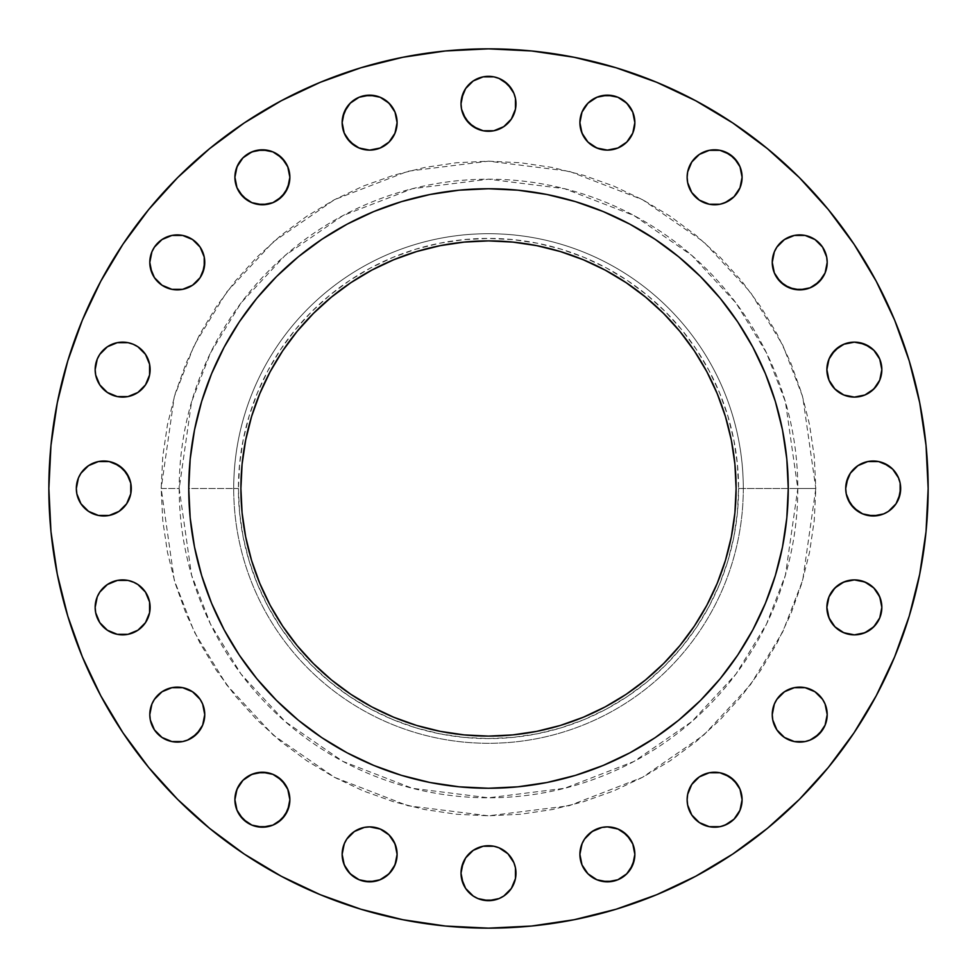 <?xml version="1.0" encoding="UTF-8"?>
<svg xmlns="http://www.w3.org/2000/svg" width="977" height="977" viewBox="0 0 977 977"><rect width="100%" height="100%" fill="white"/><g stroke="black" fill="none" stroke-linecap="round" stroke-linejoin="round"><path stroke-width="0.73" stroke-dasharray="4.88 3.66" d="M149.799 262.386A27.478 27.478 0 0 0 177.277 289.864A27.478 27.478 0 0 0 204.755 262.386A27.478 27.478 0 0 0 177.277 234.907A27.478 27.478 0 0 0 149.799 262.386M239.536 192.542L235.433 182.638L234.907 177.277A27.478 27.478 0 0 0 262.386 204.755A27.478 27.478 0 0 0 289.864 177.277A27.478 27.478 0 0 0 262.386 149.799A27.478 27.478 0 0 0 234.907 177.277L235.433 171.915L239.536 162.011M342.145 122.638A27.478 27.478 0 0 0 369.624 150.116A27.478 27.478 0 0 0 397.102 122.638A27.478 27.478 0 0 0 369.624 95.16A27.478 27.478 0 0 0 342.145 122.638L342.671 117.277M461.022 103.806A27.478 27.478 0 0 0 488.5 131.284A27.478 27.478 0 0 0 515.978 103.806A27.478 27.478 0 0 0 488.5 76.328A27.478 27.478 0 0 0 461.022 103.806M579.898 122.638A27.478 27.478 0 0 0 607.376 150.116A27.478 27.478 0 0 0 634.855 122.638A27.478 27.478 0 0 0 607.376 95.16A27.478 27.478 0 0 0 579.898 122.638L581.987 112.123L587.946 103.208M740.004 166.762L742.093 177.277A27.478 27.478 0 0 0 714.614 149.799A27.478 27.478 0 0 0 687.136 177.277A27.478 27.478 0 0 0 714.614 204.755A27.478 27.478 0 0 0 742.093 177.277L740.004 187.792M772.245 262.386A27.478 27.478 0 0 0 799.723 289.864A27.478 27.478 0 0 0 827.201 262.386A27.478 27.478 0 0 0 799.723 234.907A27.478 27.478 0 0 0 772.245 262.386M839.096 392.473L831.512 384.889L827.421 374.985L826.884 369.624A27.478 27.478 0 0 0 854.362 397.102A27.478 27.478 0 0 0 881.84 369.624A27.478 27.478 0 0 0 854.362 342.145A27.478 27.478 0 0 0 826.884 369.624L827.421 364.262L831.512 354.358M845.716 488.5A27.478 27.478 0 0 0 873.194 515.978A27.478 27.478 0 0 0 900.672 488.5A27.478 27.478 0 0 0 873.194 461.022A27.478 27.478 0 0 0 845.716 488.5M849.001 634.329L839.096 630.226L831.512 622.642L827.421 612.738L826.884 607.376A27.478 27.478 0 0 0 854.362 634.855A27.478 27.478 0 0 0 881.84 607.376A27.478 27.478 0 0 0 854.362 579.898A27.478 27.478 0 0 0 826.884 607.376L827.421 602.015L831.512 592.111L839.096 584.527L849.001 580.423M772.245 714.614A27.478 27.478 0 0 0 799.723 742.093A27.478 27.478 0 0 0 827.201 714.614A27.478 27.478 0 0 0 799.723 687.136A27.478 27.478 0 0 0 772.245 714.614M740.004 789.208L742.093 799.723A27.478 27.478 0 0 0 714.614 772.245A27.478 27.478 0 0 0 687.136 799.723A27.478 27.478 0 0 0 714.614 827.201A27.478 27.478 0 0 0 742.093 799.723L741.567 805.085L737.464 814.989M581.987 864.877L579.898 854.362A27.478 27.478 0 0 0 607.376 881.84A27.478 27.478 0 0 0 634.855 854.362L634.329 859.723M461.022 873.194A27.478 27.478 0 0 0 488.5 900.672A27.478 27.478 0 0 0 515.978 873.194A27.478 27.478 0 0 0 488.5 845.716A27.478 27.478 0 0 0 461.022 873.194M359.109 879.752L354.358 877.212L346.774 869.628L342.671 859.723L342.145 854.362A27.478 27.478 0 0 0 369.624 881.84A27.478 27.478 0 0 0 397.102 854.362L396.577 859.723L392.473 869.628L384.889 877.212L374.985 881.315M239.536 814.989L235.433 805.085L234.907 799.723A27.478 27.478 0 0 0 262.386 827.201A27.478 27.478 0 0 0 289.864 799.723A27.478 27.478 0 0 0 262.386 772.245A27.478 27.478 0 0 0 234.907 799.723L235.433 794.362L239.536 784.458M149.799 714.614A27.478 27.478 0 0 0 177.277 742.093A27.478 27.478 0 0 0 204.755 714.614A27.478 27.478 0 0 0 177.277 687.136A27.478 27.478 0 0 0 149.799 714.614M127.999 580.423L137.904 584.527L145.488 592.111L149.579 602.015L150.116 607.376A27.478 27.478 0 0 0 122.638 579.898A27.478 27.478 0 0 0 95.16 607.376A27.478 27.478 0 0 0 122.638 634.855A27.478 27.478 0 0 0 150.116 607.376L149.579 612.738L145.488 622.642M137.904 346.774L145.488 354.358L149.579 364.262L150.116 369.624A27.478 27.478 0 0 0 122.638 342.145A27.478 27.478 0 0 0 95.16 369.624A27.478 27.478 0 0 0 122.638 397.102A27.478 27.478 0 0 0 150.116 369.624L149.579 374.985L145.488 384.889L137.904 392.473L127.999 396.577M76.328 488.5A27.478 27.478 0 0 0 103.806 515.978A27.478 27.478 0 0 0 131.284 488.5A27.478 27.478 0 0 0 103.806 461.022A27.478 27.478 0 0 0 76.328 488.5M815.819 488.5L797.806 488.5L785.435 575.111L766.53 624.034L735.95 674.081L691.875 721.539L634.061 761.413L564.633 788.292L488.5 797.806L412.367 788.292L342.939 761.413L285.125 721.539L241.05 674.081L210.47 624.034L191.565 575.111L179.194 488.5L161.181 488.5L174.272 580.155L194.276 631.936L226.64 684.889L273.279 735.119L334.464 777.313L407.922 805.756L488.5 815.819L569.078 805.756L642.536 777.313L703.721 735.119L750.36 684.889L782.724 631.936L802.728 580.155L815.819 488.5L814.244 520.582L809.53 552.359L801.726 583.513L790.906 613.764L777.179 642.805L760.656 670.356L741.531 696.149L719.951 719.951L696.149 741.531L670.356 760.656L642.805 777.179L613.764 790.906L583.513 801.726L552.359 809.53L520.582 814.244L488.5 815.819L456.418 814.244L424.641 809.53L393.487 801.726L363.236 790.906L334.195 777.179L306.644 760.656L280.851 741.531L257.049 719.951L235.469 696.149L216.344 670.356L199.821 642.805L186.094 613.764L175.274 583.513L167.47 552.359L162.756 520.582L161.181 488.5L162.756 456.418L167.47 424.641L175.274 393.487L186.094 363.236L199.821 334.195L216.344 306.644L235.469 280.851L257.049 257.049L280.851 235.469L306.644 216.344L334.195 199.821L363.236 186.094L393.487 175.274L424.641 167.47L456.418 162.756L488.5 161.181L520.582 162.756L552.359 167.47L583.513 175.274L613.764 186.094L642.805 199.821L670.356 216.344L696.149 235.469L719.951 257.049L741.531 280.851L760.656 306.644L777.179 334.195L790.906 363.236L801.726 393.487L809.53 424.641L814.244 456.418L815.819 488.5L802.728 396.845L782.724 345.064L750.36 292.111L703.721 241.881L642.536 199.687L569.078 171.244L488.5 161.181L407.922 171.244L334.464 199.687L273.279 241.881L226.64 292.111L194.276 345.064L174.272 396.845L161.181 488.5L179.194 488.5A309.306 309.306 0 0 1 488.5 179.194A309.306 309.306 0 0 1 797.806 488.5L738.6 488.5A250.1 250.1 0 0 0 488.5 238.4A250.1 250.1 0 0 0 238.4 488.5L233.698 488.5A254.802 254.802 0 0 1 488.5 233.698A254.802 254.802 0 0 1 743.302 488.5A254.802 254.802 0 0 0 488.5 233.698A254.802 254.802 0 0 0 233.698 488.5A254.802 254.802 0 0 1 488.5 233.698A254.802 254.802 0 0 1 743.302 488.5A254.802 254.802 0 0 0 488.5 233.698A254.802 254.802 0 0 0 233.698 488.5L188.744 488.5A299.756 299.756 0 0 0 488.5 788.256A299.756 299.756 0 0 0 788.256 488.5A299.756 299.756 0 0 0 488.5 188.744A299.756 299.756 0 0 0 188.744 488.5L190.185 517.883L194.496 546.986L201.641 575.514L211.557 603.212L224.136 629.811L239.255 655.042L256.78 678.661L276.54 700.46L298.339 720.22L321.958 737.745L347.189 752.864L373.788 765.443L401.486 775.359L430.014 782.504L459.117 786.815L488.5 788.256L517.883 786.815L546.986 782.504L575.514 775.359L603.212 765.443L629.811 752.864L655.042 737.745L678.661 720.22L700.46 700.46L720.22 678.661L737.745 655.042L752.864 629.811L765.443 603.212L775.359 575.514L782.504 546.986L786.815 517.883L788.256 488.5L786.815 459.117L782.504 430.014L775.359 401.486L765.443 373.788L752.864 347.189L737.745 321.958L720.22 298.339L700.46 276.54L678.661 256.78L655.042 239.255L629.811 224.136L603.212 211.557L575.514 201.641L546.986 194.496L517.883 190.185L488.5 188.744L459.117 190.185L430.014 194.496L401.486 201.641L373.788 211.557L347.189 224.136L321.958 239.255L298.339 256.78L276.54 276.54L256.78 298.339L239.255 321.958L224.136 347.189L211.557 373.788L201.641 401.486L194.496 430.014L190.185 459.117L188.744 488.5L233.698 488.5A254.802 254.802 0 0 0 488.5 743.302A254.802 254.802 0 0 0 743.302 488.5L797.806 488.5A309.306 309.306 0 0 1 488.5 797.806A309.306 309.306 0 0 1 179.194 488.5L191.565 401.889L210.47 352.966L241.05 302.919L285.125 255.461L342.939 215.587L412.367 188.708L488.5 179.194L564.633 188.708L634.061 215.587L691.875 255.461L735.95 302.919L766.53 352.966L785.435 401.889L797.806 488.5L815.819 488.5M656.752 894.688L695.746 876.235L732.762 854.057L767.409 828.349L799.381 799.381L828.349 767.409L854.057 732.762L876.235 695.746L894.688 656.752L909.221 616.121L919.699 574.268L926.037 531.598L928.15 488.5A439.65 439.65 0 0 0 488.5 48.85A439.65 439.65 0 0 0 48.85 488.5A439.65 439.65 0 0 0 488.5 928.15A439.65 439.65 0 0 0 928.15 488.5L926.037 445.402L919.699 402.732L909.221 360.879L894.688 320.248L876.235 281.254L854.057 244.238L828.349 209.591L799.381 177.619L767.409 148.651L732.762 122.943L695.746 100.765L656.752 82.312L616.121 67.779L574.268 57.301L531.598 50.963L488.5 48.85L445.402 50.963L402.732 57.301L360.879 67.779L320.248 82.312L281.254 100.765M679.894 331.423L694.378 350.938L706.872 371.785L717.252 393.743L725.447 416.629L731.346 440.2L734.912 464.234L736.108 488.5L734.912 512.766L731.346 536.8L725.447 560.371L717.252 583.257L706.872 605.215L694.378 626.062L679.894 645.577L663.578 663.578L645.577 679.894L626.062 694.378L605.215 706.872L583.257 717.252L560.371 725.447L536.8 731.346L512.766 734.912L488.5 736.108L464.234 734.912L440.2 731.346L416.629 725.447L393.743 717.252L371.785 706.872L350.938 694.378L331.423 679.894L313.422 663.578L297.106 645.577L282.622 626.062L270.128 605.215L259.748 583.257L251.553 560.371L245.654 536.8L242.088 512.766L240.892 488.5A247.608 247.608 0 0 0 488.5 736.108A247.608 247.608 0 0 0 736.108 488.5A247.608 247.608 0 0 0 488.5 240.892A247.608 247.608 0 0 0 240.892 488.5L242.088 464.234L245.654 440.2L251.553 416.629L259.748 393.743L270.128 371.785L282.622 350.938L297.106 331.423L313.422 313.422L331.423 297.106L350.938 282.622L371.785 270.128L393.743 259.748L416.629 251.553L440.2 245.654L464.234 242.088L488.5 240.892L512.766 242.088L536.8 245.654L560.371 251.553L583.257 259.748L605.215 270.128L626.062 282.622L645.577 297.106L663.578 313.422M244.238 122.943L209.591 148.651L177.619 177.619L148.651 209.591L122.943 244.238L100.765 281.254L82.312 320.248L67.779 360.879L57.301 402.732L50.963 445.402L48.85 488.5L50.963 531.598L57.301 574.268L67.779 616.121M82.312 656.752L100.765 695.746L122.943 732.762L148.651 767.409L177.619 799.381L209.591 828.349L244.238 854.057L281.254 876.235M320.248 894.688L360.879 909.221L402.732 919.699L445.402 926.037L488.5 928.15L531.598 926.037L574.268 919.699L616.121 909.221M150.324 257.024L151.887 251.871M162.011 239.536L171.915 235.433L177.277 234.907L182.638 235.433L192.542 239.536M196.707 242.955L200.126 247.12L204.23 257.024M192.542 285.235L182.638 289.339M154.427 277.651L151.887 272.901M242.955 157.847L247.12 154.427L257.024 150.324M285.235 162.011L289.339 171.915M277.651 200.126L272.901 202.666M257.024 204.23L251.871 202.666M346.774 107.372L354.358 99.788L364.262 95.685M380.138 97.248L384.889 99.788L392.473 107.372M395.013 112.123L397.102 122.638M396.577 127.999L392.473 137.904L389.054 142.068L380.138 148.016L369.624 150.116L364.262 149.579L354.358 145.488M346.774 137.904L342.671 127.999M465.65 88.541L473.234 80.957L483.139 76.853M499.015 78.416L503.766 80.957M513.89 93.291L515.453 98.445M499.015 129.196L493.861 130.759M463.11 114.321L461.547 109.168M592.111 99.788L602.015 95.685M617.891 97.248L622.642 99.788L630.226 107.372M632.766 112.123L634.855 122.638M632.766 133.153L626.807 142.068L617.891 148.016L607.376 150.116L602.015 149.579L592.111 145.488M587.946 142.068L584.527 137.904L580.423 127.999M699.349 154.427L704.099 151.887M719.976 150.324L725.129 151.887M734.045 196.707L729.88 200.126L719.976 204.23M691.765 192.542L687.661 182.638M772.77 257.024L774.334 251.871M784.458 239.536L794.362 235.433L799.723 234.907L805.085 235.433L814.989 239.536M819.153 242.955L822.573 247.12M825.113 251.871L826.676 257.024M814.989 285.235L805.085 289.339M839.096 346.774L849.001 342.671M854.362 342.145L859.723 342.671M869.628 346.774L877.212 354.358L881.315 364.262M879.752 380.138L877.212 384.889L869.628 392.473M864.877 395.013L854.362 397.102M849.001 396.577L843.847 395.013M862.679 463.11L867.832 461.547M888.459 465.65L896.043 473.234L900.147 483.139M898.584 499.015L896.043 503.766M883.709 513.89L878.555 515.453M847.804 499.015L846.241 493.861M854.362 579.898L859.723 580.423L869.628 584.527M873.792 587.946L877.212 592.111L881.315 602.015M879.752 617.891L877.212 622.642L869.628 630.226L859.723 634.329L854.362 634.855M784.458 691.765L794.362 687.661M822.573 699.349L825.113 704.099M826.676 719.976L825.113 725.129M814.989 737.464L805.085 741.567L794.362 741.567M789.208 740.004L784.458 737.464M780.293 734.045L776.874 729.868M774.334 725.129L772.77 719.976M699.349 776.874L704.099 774.334M719.976 772.77L725.129 774.334M734.045 819.153L729.88 822.573L719.976 826.676M689.237 810.238L687.661 805.072M580.423 849.001L584.527 839.096L587.946 834.932L596.862 828.984L607.376 826.884L612.738 827.421L622.642 831.512M630.226 839.096L634.329 849.001M630.226 869.628L622.642 877.212L612.738 881.315M596.862 879.752L587.946 873.792M477.985 847.804L483.139 846.241M513.89 862.679L515.453 867.832M511.35 888.459L503.766 896.043L493.861 900.147M477.985 898.584L473.234 896.043M342.671 849.001L346.774 839.096L354.358 831.512L364.262 827.421L369.624 826.884L374.985 827.421L384.889 831.512L392.473 839.096L396.577 849.001M242.955 780.293L247.12 776.874L257.024 772.77M285.235 784.458L289.339 794.362M277.651 822.573L272.901 825.113M257.024 826.676L251.871 825.113M162.011 691.765L171.928 687.661M200.126 699.349L202.666 704.099M204.23 719.976L202.666 725.129M192.542 737.464L182.638 741.567L177.277 742.093L171.915 741.567L162.011 737.464M157.847 734.045L154.427 729.88L150.324 719.976M97.248 596.862L99.788 592.111L107.372 584.527M112.123 581.987L122.638 579.898M137.904 630.226L127.999 634.329M122.638 634.855L117.277 634.329M107.372 630.226L99.788 622.642L95.685 612.738M97.248 359.109L99.788 354.358L107.372 346.774L117.277 342.671L122.638 342.145M127.999 342.671L133.153 344.234M122.638 397.102L117.277 396.577L107.372 392.473L99.788 384.889L95.685 374.985M78.416 477.985L80.957 473.234M93.291 463.11L98.445 461.547M129.196 477.985L130.759 483.139M114.321 513.89L109.168 515.453M88.541 511.35L80.957 503.766L76.853 493.861M743.302 488.5A254.802 254.802 0 0 1 488.5 743.302A254.802 254.802 0 0 1 233.698 488.5A254.802 254.802 0 0 0 488.5 743.302A254.802 254.802 0 0 0 743.302 488.5A254.802 254.802 0 0 1 488.5 743.302A254.802 254.802 0 0 1 233.698 488.5L238.4 488.5A250.1 250.1 0 0 0 488.5 738.6A250.1 250.1 0 0 0 738.6 488.5L743.302 488.5M238.4 488.5L239.609 513.01L243.2 537.289L249.172 561.103L257.44 584.209L267.93 606.399L280.546 627.454L295.164 647.165L311.651 665.349L329.835 681.836L349.546 696.454L370.601 709.07L392.791 719.561L415.897 727.828L439.711 733.8L463.99 737.391L488.5 738.6L513.01 737.391L537.289 733.8L561.103 727.828L584.209 719.561L606.399 709.07L627.454 696.454L647.165 681.836L665.349 665.349L681.836 647.165L696.454 627.454L709.07 606.399L719.561 584.209L727.828 561.103L733.8 537.289L737.391 513.01L738.6 488.5L737.391 463.99L733.8 439.711L727.828 415.897L719.561 392.791L709.07 370.601L696.454 349.546L681.836 329.835L665.349 311.651L647.165 295.164L627.454 280.546L606.399 267.93L584.209 257.44L561.103 249.172L537.289 243.2L513.01 239.609L488.5 238.4L463.99 239.609L439.711 243.2L415.897 249.172L392.791 257.44L370.601 267.93L349.546 280.546L329.835 295.164L311.651 311.651L295.164 329.835L280.546 349.546L267.93 370.601L257.44 392.791L249.172 415.897L243.2 439.711L239.609 463.99L238.4 488.5M397.102 854.362A27.478 27.478 0 0 0 369.624 826.884A27.478 27.478 0 0 0 342.145 854.362M634.855 854.362A27.478 27.478 0 0 0 607.376 826.884A27.478 27.478 0 0 0 579.898 854.362"/><path stroke-width="1.47" d="M204.23 257.024L204.755 262.386A27.478 27.478 0 0 1 177.277 289.864A27.478 27.478 0 0 1 149.799 262.386L150.324 267.747L154.427 277.651L162.011 285.235L171.915 289.339L182.638 289.339L192.542 285.235L200.126 277.651L204.23 267.747L204.23 257.024L200.126 247.12L192.542 239.536L182.638 235.433L171.915 235.433L162.011 239.536L154.427 247.12L151.887 251.871L149.799 262.386L150.324 257.024M289.339 171.915L289.864 177.277A27.478 27.478 0 0 1 262.386 204.755A27.478 27.478 0 0 1 234.907 177.277L236.996 187.792L242.955 196.707L251.871 202.666L262.386 204.755L272.901 202.666L281.816 196.707L287.763 187.792L289.864 177.277L287.763 166.762L281.816 157.847L272.901 151.887L262.386 149.799L251.871 151.887L242.955 157.847L236.996 166.762L234.907 177.277A27.478 27.478 0 0 1 262.386 149.799A27.478 27.478 0 0 1 289.864 177.277L289.339 182.638L285.235 192.542L277.651 200.126M397.102 122.638A27.478 27.478 0 0 1 369.624 150.116A27.478 27.478 0 0 1 342.145 122.638L344.234 133.153L350.193 142.068L359.109 148.016L369.624 150.116L380.138 148.016L389.054 142.068L395.013 133.153L397.102 122.638L395.013 112.123L389.054 103.208L380.138 97.248L369.624 95.16L359.109 97.248L350.193 103.208L344.234 112.123L342.145 122.638A27.478 27.478 0 0 1 369.624 95.16A27.478 27.478 0 0 1 397.102 122.638L396.577 127.999M515.453 98.445L515.978 103.806A27.478 27.478 0 0 1 488.5 131.284A27.478 27.478 0 0 1 461.022 103.806L461.547 109.168L465.65 119.072L473.234 126.656L483.139 130.759L493.861 130.759L503.766 126.656L511.35 119.072L515.453 109.168L515.453 98.445L513.89 93.291L507.93 84.376L499.015 78.416L493.861 76.853L483.139 76.853L473.234 80.957L465.65 88.541L463.11 93.291L461.022 103.806L461.547 98.445L465.65 88.541M634.855 122.638A27.478 27.478 0 0 1 607.376 150.116A27.478 27.478 0 0 1 579.898 122.638L581.987 133.153L587.946 142.068L596.862 148.016L607.376 150.116L617.891 148.016L626.807 142.068L632.766 133.153L634.855 122.638L632.766 112.123L626.807 103.208L617.891 97.248L607.376 95.16L596.862 97.248L587.946 103.208L581.987 112.123L579.898 122.638A27.478 27.478 0 0 1 607.376 95.16A27.478 27.478 0 0 1 634.855 122.638L632.766 133.153M687.661 182.638L687.136 177.277A27.478 27.478 0 0 1 714.614 149.799A27.478 27.478 0 0 1 742.093 177.277A27.478 27.478 0 0 1 714.614 204.755A27.478 27.478 0 0 1 687.136 177.277L687.661 182.638L691.765 192.542L699.349 200.126L709.253 204.23L719.976 204.23L725.129 202.666L734.045 196.707L740.004 187.792L742.093 177.277L740.004 166.762L737.464 162.011L729.88 154.427L719.976 150.324L709.253 150.324L699.349 154.427L691.765 162.011L687.661 171.915L687.136 177.277L687.661 171.915L691.765 162.011L699.349 154.427M826.676 257.024L827.201 262.386A27.478 27.478 0 0 1 799.723 289.864A27.478 27.478 0 0 1 772.245 262.386L774.334 272.901L780.293 281.816L789.208 287.763L799.723 289.864L810.238 287.763L819.153 281.816L825.113 272.901L827.201 262.386L826.676 257.024L822.573 247.12L814.989 239.536L805.085 235.433L794.362 235.433L784.458 239.536L776.874 247.12L774.334 251.871L772.245 262.386L772.77 257.024M881.315 364.262L881.84 369.624A27.478 27.478 0 0 1 854.362 397.102A27.478 27.478 0 0 1 826.884 369.624L828.984 380.138L834.932 389.054L843.847 395.013L854.362 397.102L864.877 395.013L873.792 389.054L879.752 380.138L881.84 369.624L879.752 359.109L873.792 350.193L864.877 344.234L854.362 342.145L843.847 344.234L834.932 350.193L828.984 359.109L826.884 369.624A27.478 27.478 0 0 1 854.362 342.145A27.478 27.478 0 0 1 881.84 369.624L879.752 380.138M900.147 483.139L900.672 488.5A27.478 27.478 0 0 1 873.194 515.978A27.478 27.478 0 0 1 845.716 488.5L846.241 493.861L850.344 503.766L857.928 511.35L862.679 513.89L873.194 515.978L883.709 513.89L888.459 511.35L896.043 503.766L900.147 493.861L900.147 483.139L898.584 477.985L892.624 469.07L883.709 463.11L878.555 461.547L867.832 461.547L857.928 465.65L850.344 473.234L847.804 477.985L845.716 488.5L846.241 483.139L850.344 473.234L857.928 465.65L862.679 463.11M881.315 602.015L881.84 607.376A27.478 27.478 0 0 1 854.362 634.855A27.478 27.478 0 0 1 826.884 607.376L828.984 617.891L834.932 626.807L843.847 632.766L854.362 634.855L864.877 632.766L873.792 626.807L879.752 617.891L881.84 607.376L879.752 596.862L873.792 587.946L864.877 581.987L854.362 579.898L843.847 581.987L834.932 587.946L828.984 596.862L826.884 607.376A27.478 27.478 0 0 1 854.362 579.898A27.478 27.478 0 0 1 881.84 607.376L879.752 617.891M825.113 704.099L827.201 714.614A27.478 27.478 0 0 1 799.723 742.093A27.478 27.478 0 0 1 772.245 714.614L772.77 719.976L776.874 729.88L784.458 737.464L794.362 741.567L805.085 741.567L810.238 740.004L819.153 734.045L825.113 725.129L827.201 714.614L825.113 704.099L822.573 699.349L814.989 691.765L805.085 687.661L794.362 687.661L784.458 691.765L776.874 699.349L774.334 704.099L772.245 714.614L774.334 704.099L776.874 699.349L784.458 691.765M687.661 805.085L687.136 799.723A27.478 27.478 0 0 1 714.614 772.245A27.478 27.478 0 0 1 742.093 799.723A27.478 27.478 0 0 1 714.614 827.201A27.478 27.478 0 0 1 687.136 799.723L687.661 805.085L691.765 814.989L699.349 822.573L709.253 826.676L719.976 826.676L725.129 825.113L734.045 819.153L740.004 810.238L742.093 799.723L740.004 789.208L737.464 784.458L729.88 776.874L719.976 772.77L709.253 772.77L699.349 776.874L691.765 784.458L687.661 794.362L687.136 799.723L687.661 794.362L691.765 784.458L699.349 776.874M634.329 849.001L634.855 854.362A27.478 27.478 0 0 1 607.376 881.84A27.478 27.478 0 0 1 579.898 854.362L581.987 864.877L587.946 873.792L596.862 879.752L607.376 881.84L617.891 879.752L626.807 873.792L632.766 864.877L634.855 854.362L632.766 843.847L626.807 834.932L617.891 828.984L607.376 826.884L602.015 827.421L592.111 831.512L584.527 839.096L581.987 843.847L579.898 854.362L580.423 849.001M515.453 867.832L515.978 873.194A27.478 27.478 0 0 1 488.5 900.672A27.478 27.478 0 0 1 461.022 873.194L461.547 878.555L465.65 888.459L473.234 896.043L477.985 898.584L488.5 900.672L499.015 898.584L503.766 896.043L511.35 888.459L515.453 878.555L515.453 867.832L513.89 862.679L507.93 853.764L499.015 847.804L493.861 846.241L483.139 846.241L473.234 850.344L465.65 857.928L463.11 862.679L461.022 873.194L461.547 867.832L465.65 857.928L473.234 850.344L477.985 847.804M396.577 849.001L397.102 854.362A27.478 27.478 0 0 1 369.624 881.84A27.478 27.478 0 0 1 342.145 854.362L344.234 864.877L350.193 873.792L359.109 879.752L369.624 881.84L380.138 879.752L389.054 873.792L395.013 864.877L397.102 854.362L395.013 843.847L389.054 834.932L380.138 828.984L369.624 826.884L364.262 827.421L354.358 831.512L346.774 839.096L344.234 843.847L342.145 854.362L342.671 849.001M289.339 794.362L289.864 799.723A27.478 27.478 0 0 1 262.386 827.201A27.478 27.478 0 0 1 234.907 799.723L236.996 810.238L242.955 819.153L251.871 825.113L262.386 827.201L272.901 825.113L281.816 819.153L287.763 810.238L289.864 799.723L287.763 789.208L281.816 780.293L272.901 774.334L262.386 772.245L251.871 774.334L242.955 780.293L236.996 789.208L234.907 799.723A27.478 27.478 0 0 1 262.386 772.245A27.478 27.478 0 0 1 289.864 799.723L289.339 805.085L285.235 814.989L277.651 822.573M202.666 704.099L204.755 714.614A27.478 27.478 0 0 1 177.277 742.093A27.478 27.478 0 0 1 149.799 714.614L150.324 719.976L154.427 729.88L162.011 737.464L171.915 741.567L182.638 741.567L187.792 740.004L196.707 734.045L202.666 725.129L204.755 714.614L202.666 704.099L200.126 699.349L192.542 691.765L182.638 687.661L171.915 687.661L162.011 691.765L154.427 699.349L151.887 704.099L149.799 714.614L151.887 704.099L154.427 699.349L162.011 691.765M95.685 612.738L95.16 607.376A27.478 27.478 0 0 1 122.638 579.898A27.478 27.478 0 0 1 150.116 607.376A27.478 27.478 0 0 1 122.638 634.855A27.478 27.478 0 0 1 95.16 607.376L95.685 612.738L99.788 622.642L107.372 630.226L117.277 634.329L127.999 634.329L137.904 630.226L145.488 622.642L149.579 612.738L149.579 602.015L145.488 592.111L137.904 584.527L133.153 581.987L127.999 580.423L117.277 580.423L107.372 584.527L99.788 592.111L97.248 596.862L95.16 607.376L97.248 596.862M95.685 374.985L95.16 369.624A27.478 27.478 0 0 1 122.638 342.145A27.478 27.478 0 0 1 150.116 369.624A27.478 27.478 0 0 1 122.638 397.102A27.478 27.478 0 0 1 95.16 369.624L95.685 374.985L99.788 384.889L107.372 392.473L117.277 396.577L127.999 396.577L137.904 392.473L145.488 384.889L149.579 374.985L149.579 364.262L145.488 354.358L137.904 346.774L133.153 344.234L127.999 342.671L117.277 342.671L107.372 346.774L99.788 354.358L97.248 359.109L95.16 369.624L97.248 359.109M130.759 483.139L131.284 488.5A27.478 27.478 0 0 1 103.806 515.978A27.478 27.478 0 0 1 76.328 488.5L76.853 493.861L80.957 503.766L88.541 511.35L98.445 515.453L109.168 515.453L119.072 511.35L126.656 503.766L130.759 493.861L130.759 483.139L126.656 473.234L119.072 465.65L109.168 461.547L98.445 461.547L88.541 465.65L80.957 473.234L78.416 477.985L76.328 488.5L78.416 477.985M788.256 488.5L786.815 517.883L782.504 546.986L775.359 575.514L765.443 603.212L752.864 629.811L737.745 655.042L720.22 678.661L700.46 700.46L678.661 720.22L655.042 737.745L629.811 752.864L603.212 765.443L575.514 775.359L546.986 782.504L517.883 786.815L488.5 788.256L459.117 786.815L430.014 782.504L401.486 775.359L373.788 765.443L347.189 752.864L321.958 737.745L298.339 720.22L276.54 700.46L256.78 678.661L239.255 655.042L224.136 629.811L211.557 603.212L201.641 575.514L194.496 546.986L190.185 517.883L188.744 488.5A299.756 299.756 0 0 1 488.5 188.744A299.756 299.756 0 0 1 788.256 488.5A299.756 299.756 0 0 1 488.5 788.256A299.756 299.756 0 0 1 188.744 488.5L190.185 459.117L194.496 430.014L201.641 401.486L211.557 373.788L224.136 347.189L239.255 321.958L256.78 298.339L276.54 276.54L298.339 256.78L321.958 239.255L347.189 224.136L373.788 211.557L401.486 201.641L430.014 194.496L459.117 190.185L488.5 188.744L517.883 190.185L546.986 194.496L575.514 201.641L603.212 211.557L629.811 224.136L655.042 239.255L678.661 256.78L700.46 276.54L720.22 298.339L737.745 321.958L752.864 347.189L765.443 373.788L775.359 401.486L782.504 430.014L786.815 459.117L788.256 488.5M48.85 488.5A439.65 439.65 0 0 1 488.5 48.85A439.65 439.65 0 0 1 928.15 488.5L926.037 531.598L919.699 574.268L909.221 616.121L894.688 656.752L876.235 695.746L854.057 732.762L828.349 767.409L799.381 799.381L767.409 828.349L732.762 854.057L695.746 876.235L656.752 894.688L616.121 909.221L574.268 919.699L531.598 926.037L488.5 928.15L445.402 926.037L402.732 919.699L360.879 909.221L320.248 894.688L281.254 876.235L244.238 854.057L209.591 828.349L177.619 799.381L148.651 767.409L122.943 732.762L100.765 695.746L82.312 656.752L67.779 616.121L57.301 574.268L50.963 531.598L48.85 488.5L50.963 445.402L57.301 402.732L67.779 360.879L82.312 320.248L100.765 281.254L122.943 244.238L148.651 209.591L177.619 177.619L209.591 148.651L244.238 122.943L281.254 100.765L320.248 82.312L360.879 67.779L402.732 57.301L445.402 50.963L488.5 48.85L531.598 50.963L574.268 57.301L616.121 67.779L656.752 82.312L695.746 100.765L732.762 122.943L767.409 148.651L799.381 177.619L828.349 209.591L854.057 244.238L876.235 281.254L894.688 320.248L909.221 360.879L919.699 402.732L926.037 445.402L928.15 488.5A439.65 439.65 0 0 1 488.5 928.15A439.65 439.65 0 0 1 48.85 488.5M736.108 488.5A247.608 247.608 0 0 1 488.5 736.108A247.608 247.608 0 0 1 240.892 488.5A247.608 247.608 0 0 1 488.5 240.892A247.608 247.608 0 0 1 736.108 488.5L734.912 464.234L731.346 440.2L725.447 416.629L717.252 393.743L706.872 371.785L694.378 350.938L679.894 331.423L663.578 313.422L645.577 297.106L626.062 282.622L605.215 270.128L583.257 259.748L560.371 251.553L536.8 245.654L512.766 242.088L488.5 240.892L464.234 242.088L440.2 245.654L416.629 251.553L393.743 259.748L371.785 270.128L350.938 282.622L331.423 297.106L313.422 313.422L297.106 331.423L282.622 350.938L270.128 371.785L259.748 393.743L251.553 416.629L245.654 440.2L242.088 464.234L240.892 488.5L242.088 512.766L245.654 536.8L251.553 560.371L259.748 583.257L270.128 605.215L282.622 626.062L297.106 645.577L313.422 663.578L331.423 679.894L350.938 694.378L371.785 706.872L393.743 717.252L416.629 725.447L440.2 731.346L464.234 734.912L488.5 736.108L512.766 734.912L536.8 731.346L560.371 725.447L583.257 717.252L605.215 706.872L626.062 694.378L645.577 679.894L663.578 663.578L679.894 645.577L694.378 626.062L706.872 605.215L717.252 583.257L725.447 560.371L731.346 536.8L734.912 512.766L736.108 488.5M67.779 616.121L82.312 656.752M281.254 876.235L320.248 894.688M616.121 909.221L656.752 894.688M281.254 100.765L244.238 122.943M151.887 251.871L154.427 247.12L162.011 239.536M192.542 239.536L196.707 242.955M151.887 272.901L149.799 262.386A27.478 27.478 0 0 1 177.277 234.907A27.478 27.478 0 0 1 204.755 262.386L202.666 272.901L200.126 277.651L192.542 285.235M182.638 289.339L171.915 289.339L166.762 287.763L162.011 285.235L154.427 277.651M239.536 162.011L242.955 157.847M257.024 150.324L267.747 150.324L272.901 151.887L277.651 154.427L285.235 162.011M272.901 202.666L267.747 204.23L257.024 204.23M251.871 202.666L247.12 200.126L239.536 192.542M342.671 117.277L346.774 107.372M364.262 95.685L374.985 95.685L380.138 97.248M392.473 107.372L395.013 112.123M354.358 145.488L346.774 137.904M342.671 127.999L342.145 122.638M483.139 76.853L493.861 76.853L499.015 78.416M503.766 80.957L511.35 88.541L513.89 93.291M461.547 109.168L461.022 103.806A27.478 27.478 0 0 1 488.5 76.328A27.478 27.478 0 0 1 515.978 103.806L515.453 109.168L511.35 119.072L503.766 126.656L499.015 129.196M493.861 130.759L483.139 130.759L477.985 129.196L469.07 123.236L463.11 114.321M587.946 103.208L592.111 99.788M602.015 95.685L612.738 95.685L617.891 97.248M630.226 107.372L632.766 112.123M592.111 145.488L587.946 142.068M580.423 127.999L579.898 122.638M704.099 151.887L709.253 150.324L719.976 150.324M725.129 151.887L734.045 157.847L740.004 166.762M740.004 187.792L734.045 196.707M719.976 204.23L709.253 204.23L704.099 202.666L699.349 200.126L691.765 192.542M774.334 251.871L776.874 247.12L784.458 239.536M814.989 239.536L819.153 242.955M822.573 247.12L825.113 251.871M805.085 289.339L794.362 289.339L784.458 285.235L776.874 277.651L774.334 272.901L772.245 262.386A27.478 27.478 0 0 1 799.723 234.907A27.478 27.478 0 0 1 827.201 262.386L825.113 272.901L822.573 277.651L814.989 285.235M831.512 354.358L839.096 346.774M849.001 342.671L854.362 342.145M859.723 342.671L869.628 346.774M869.628 392.473L864.877 395.013M854.362 397.102L849.001 396.577M843.847 395.013L839.096 392.473M867.832 461.547L878.555 461.547L888.459 465.65M846.241 493.861L845.716 488.5A27.478 27.478 0 0 1 873.194 461.022A27.478 27.478 0 0 1 900.672 488.5L898.584 499.015M896.043 503.766L888.459 511.35L883.709 513.89M878.555 515.453L867.832 515.453L862.679 513.89L853.764 507.93L847.804 499.015M849.001 580.423L854.362 579.898M869.628 584.527L873.792 587.946M854.362 634.855L849.001 634.329M794.362 687.661L805.085 687.661L810.238 689.237L814.989 691.765L822.573 699.349M772.77 719.976L772.245 714.614A27.478 27.478 0 0 1 799.723 687.136A27.478 27.478 0 0 1 827.201 714.614L826.676 719.976M825.113 725.129L822.573 729.88L814.989 737.464M794.362 741.567L789.208 740.004M784.458 737.464L780.293 734.045M776.874 729.88L774.334 725.129M704.099 774.334L709.253 772.77L719.976 772.77M725.129 774.334L734.045 780.293L740.004 789.208M737.464 814.989L734.045 819.153M719.976 826.676L709.253 826.676L699.349 822.573L691.765 814.989L689.237 810.238M622.642 831.512L630.226 839.096M634.329 859.723L630.226 869.628M612.738 881.315L602.015 881.315L596.862 879.752M587.946 873.792L581.987 864.877M483.139 846.241L493.861 846.241L499.015 847.804L507.93 853.764L513.89 862.679M473.234 896.043L465.65 888.459L463.11 883.709L461.022 873.194A27.478 27.478 0 0 1 488.5 845.716A27.478 27.478 0 0 1 515.978 873.194L515.453 878.555L511.35 888.459M493.861 900.147L483.139 900.147L477.985 898.584M374.985 881.315L364.262 881.315L359.109 879.752M239.536 784.458L242.955 780.293M257.024 772.77L267.747 772.77L272.901 774.334L277.651 776.874L285.235 784.458M272.901 825.113L267.747 826.676L257.024 826.676M251.871 825.113L247.12 822.573L239.536 814.989M171.915 687.661L182.638 687.661L187.792 689.237L192.542 691.765L200.126 699.349M150.324 719.976L149.799 714.614A27.478 27.478 0 0 1 177.277 687.136A27.478 27.478 0 0 1 204.755 714.614L204.23 719.976M202.666 725.129L200.126 729.88L192.542 737.464M162.011 737.464L157.847 734.045M107.372 584.527L112.123 581.987M122.638 579.898L127.999 580.423M145.488 622.642L137.904 630.226M127.999 634.329L122.638 634.855M117.277 634.329L107.372 630.226M122.638 342.145L127.999 342.671M133.153 344.234L137.904 346.774M127.999 396.577L122.638 397.102M80.957 473.234L88.541 465.65L93.291 463.11M98.445 461.547L109.168 461.547L114.321 463.11L123.236 469.07L129.196 477.985M76.853 493.861L76.328 488.5A27.478 27.478 0 0 1 103.806 461.022A27.478 27.478 0 0 1 131.284 488.5L130.759 493.861L126.656 503.766L119.072 511.35L114.321 513.89M109.168 515.453L98.445 515.453L88.541 511.35M663.578 313.422L679.894 331.423M342.145 854.362A27.478 27.478 0 0 1 369.624 826.884A27.478 27.478 0 0 1 397.102 854.362M579.898 854.362A27.478 27.478 0 0 1 607.376 826.884A27.478 27.478 0 0 1 634.855 854.362"/></g></svg>
